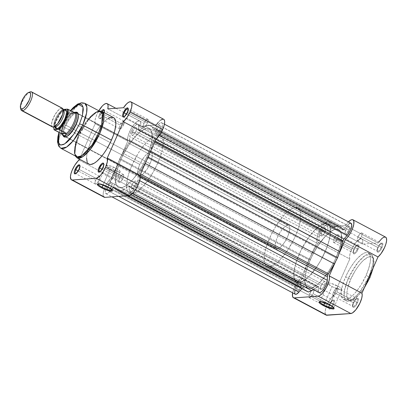 <?xml version="1.0" encoding="UTF-8"?>
<svg xmlns="http://www.w3.org/2000/svg" width="407" height="407" viewBox="0 0 407 407"><rect width="100%" height="100%" fill="white"/><g stroke="black" fill="none" stroke-linecap="round" stroke-linejoin="round"><path stroke-width="0.31" stroke-dasharray="2.04 1.53" d="M356.746 302.432A4.431 1.496 118 0 1 354.304 305.988A4.431 1.496 118 0 1 352.615 305.962A4.431 1.496 118 0 1 353.307 302.681L353.602 302.991A5.098 1.72 -62 0 0 352.803 306.761A5.098 1.72 -62 0 0 354.746 306.797A5.098 1.72 -62 0 0 357.555 302.706L336.94 291.916A4.431 1.496 118 0 1 333.14 295.95A4.431 1.496 118 0 1 333.496 292.16L353.307 302.681A4.431 1.496 -62 0 0 352.95 306.471A4.431 1.496 -62 0 0 356.746 302.432A4.431 1.496 -62 0 0 357.107 298.641A4.431 1.496 -62 0 0 353.307 302.681L333.496 292.16A4.431 1.496 118 0 1 337.296 288.12A4.431 1.496 118 0 1 336.94 291.916L357.555 302.706L355.545 305.978L353.978 307.3L353.205 307.356L352.747 306.181L353.245 303.881L354.528 301.231L356.161 299.13L357.6 298.28L358.206 298.575L358.348 300.193L357.555 302.706A5.098 1.72 -62 0 0 357.265 298.356A5.098 1.72 -62 0 0 353.602 302.991L353.307 302.681A4.431 1.496 118 0 1 356.496 298.652A4.431 1.496 118 0 1 356.746 302.432M381.206 247.242A4.431 1.496 118 0 1 378.759 250.798A4.431 1.496 118 0 1 377.07 250.773A4.431 1.496 118 0 1 377.762 247.492L378.057 247.802A5.098 1.72 -62 0 0 377.258 251.572A5.098 1.72 -62 0 0 379.202 251.607A5.098 1.72 -62 0 0 382.01 247.517L361.396 236.726A4.431 1.496 118 0 1 357.595 240.766A4.431 1.496 118 0 1 357.957 236.971L377.762 247.492A4.431 1.496 -62 0 0 377.406 251.282A4.431 1.496 -62 0 0 381.206 247.242A4.431 1.496 -62 0 0 381.562 243.452A4.431 1.496 -62 0 0 377.762 247.492L357.957 236.971A4.431 1.496 118 0 1 361.757 232.931A4.431 1.496 118 0 1 361.396 236.726L382.01 247.517L379.451 251.378L378.434 252.116L377.66 252.167L377.203 250.992L377.431 249.542L378.49 246.907L380.067 244.531L381.634 243.208L382.661 243.386L382.804 245.004L382.01 247.517A5.098 1.72 -62 0 0 381.72 243.167A5.098 1.72 -62 0 0 378.057 247.802L377.762 247.492A4.431 1.496 118 0 1 380.952 243.462A4.431 1.496 118 0 1 381.206 247.242M357.321 248.957A4.431 1.496 118 0 1 354.873 252.518A4.431 1.496 118 0 1 353.184 252.488A4.431 1.496 118 0 1 353.876 249.206L354.171 249.516A5.098 1.72 -62 0 0 353.373 253.286A5.098 1.72 -62 0 0 355.316 253.322A5.098 1.72 -62 0 0 358.124 249.232L337.51 238.441A4.431 1.496 118 0 1 333.709 242.48A4.431 1.496 118 0 1 334.071 238.685L353.876 249.206A4.431 1.496 -62 0 0 353.52 252.996A4.431 1.496 -62 0 0 357.321 248.957A4.431 1.496 -62 0 0 357.677 245.167A4.431 1.496 -62 0 0 353.876 249.206L334.071 238.685A4.431 1.496 118 0 1 337.871 234.646A4.431 1.496 118 0 1 337.51 238.441L358.124 249.232L355.565 253.093L354.548 253.831L353.775 253.882L353.317 252.706L353.546 251.256L354.604 248.621L356.181 246.245L357.748 244.922L358.776 245.1L358.918 246.718L358.124 249.232A5.098 1.72 -62 0 0 357.839 244.887A5.098 1.72 -62 0 0 354.171 249.516L353.876 249.206A4.431 1.496 118 0 1 357.066 245.177A4.431 1.496 118 0 1 357.321 248.957M332.865 304.146A4.431 1.496 118 0 1 329.538 308.221A4.431 1.496 118 0 1 328.856 307.992A4.431 1.496 118 0 1 328.729 307.677A4.431 1.496 118 0 1 329.421 304.395L329.716 304.706A5.098 1.72 -62 0 0 328.917 308.475A5.098 1.72 -62 0 0 330.764 308.587A5.098 1.72 -62 0 0 333.669 304.421L313.054 293.63A4.431 1.496 118 0 1 309.254 297.665A4.431 1.496 118 0 1 309.61 293.874L329.421 304.395A4.431 1.496 -62 0 0 329.065 308.185A4.431 1.496 -62 0 0 329.538 308.221A4.431 1.496 -62 0 0 332.865 304.146A4.431 1.496 -62 0 0 333.221 300.356A4.431 1.496 -62 0 0 329.421 304.395L309.61 293.874A4.431 1.496 118 0 1 313.41 289.835A4.431 1.496 118 0 1 313.054 293.63L333.669 304.421L331.659 307.692L330.092 309.015L329.319 309.071L328.861 307.896L329.36 305.596L330.642 302.945L332.275 300.844L333.715 299.995L334.32 300.29L334.462 301.908L333.669 304.421A5.098 1.72 -62 0 0 333.379 300.071A5.098 1.72 -62 0 0 329.716 304.706L329.421 304.395A4.431 1.496 118 0 1 332.611 300.366A4.431 1.496 118 0 1 332.865 304.146M333.735 307.85A7.575 1.475 -156.1 0 0 333.725 307.504A7.575 1.475 -156.1 0 0 329.762 304.553L329.756 305.128L329.762 304.553A7.575 1.475 23.9 0 1 333.745 307.829A7.575 1.475 23.9 0 1 333.735 307.85M332.036 286.579A7.575 1.475 -156.1 0 0 341.895 289.433A7.575 1.475 -156.1 0 0 337.912 286.157L329.762 304.553L337.912 286.157A7.575 1.475 -156.1 0 0 328.047 283.297A7.575 1.475 -156.1 0 0 332.036 286.579L324.796 302.91L332.036 286.579L338.578 289.265L340.578 289.687L341.916 289.377L340.918 288.049L339.087 286.813L331.369 283.465L328.678 283.023L328.225 283.124L328.103 283.704L332.036 286.579M368.722 279.914L369.719 277.772C372.929 271.357 376.806 256.405 369.943 256.613C362.815 257.412 353.266 272.766 350.814 279.126A1.984 0.387 23.9 0 1 348.392 278.307L357.957 262.393L365.074 255.55L370.965 254.314L373.102 258.114L372.843 264.372L368.839 276.836A1.984 0.387 23.9 0 1 369.124 276.999A1.984 0.387 -156.1 0 0 368.839 276.836A26.338 8.878 -62 0 0 370.965 254.314A26.338 8.878 -62 0 0 348.392 278.307L345.64 276.846A26.338 8.878 118 0 1 368.218 252.849A26.338 8.878 118 0 1 366.086 275.376L368.839 276.836L366.086 275.376L361.304 284.473L357.127 290.527L354.258 293.905L351.45 296.596L347.593 299.135L344.444 299.689L342.882 298.926L341.483 296.159L341.32 291.661L342.414 285.826L343.798 281.441L346.718 274.527L350.422 267.75L354.599 261.696L357.468 258.318L361.62 254.573L365.277 252.681L368.121 252.803L369.912 254.935L370.492 258.893L370.177 262.378L368.681 268.554L366.086 275.376A26.338 8.878 118 0 1 343.508 299.374A26.338 8.878 118 0 1 345.64 276.846L348.392 278.307A26.338 8.878 -62 0 0 346.26 300.834A26.338 8.878 -62 0 0 368.839 276.836L359.269 292.755L352.157 299.593L346.26 300.834L344.124 297.029L344.388 290.771L348.392 278.307A1.984 0.387 -156.1 0 0 350.814 279.126L347.827 287.434L346.82 292.826L346.789 295.762L347.273 298.031L348.931 300L351.562 300.117L353.749 299.15L356.186 297.39L360.103 293.411L364.484 287.469M378.907 241.88L378.154 242.969L362.444 244.098L362.764 241.356L362.357 239.489L361.274 238.706L359.63 239.087L357.605 240.588L355.423 243.055L352.37 247.934L350.03 253.907L349.532 257.366L349.806 258.979L317.119 241.621A11.91 4.014 118 0 1 318.839 232.351L351.526 249.705A11.91 4.014 -62 0 0 349.806 258.979L333.72 295.273L330.179 299.333L327.07 304.894L294.383 287.535L292.643 292.816A11.91 4.014 118 0 1 294.383 287.535L327.07 304.894A11.91 4.014 -62 0 0 326.104 315.084M310.363 259.676L299.359 253.831A33.018 11.126 118 0 1 327.66 223.748A33.018 11.126 118 0 1 324.99 251.989L335.994 257.835A33.018 11.126 -62 0 0 338.665 229.589A33.018 11.126 -62 0 0 310.363 259.676L308.048 265.435L305.688 273.524L304.838 280.342L305.565 285.302L306.15 286.462L307.809 287.978L308.862 288.314L311.375 288.136L315.959 285.76L319.388 282.865L324.761 276.826L329.996 269.236L334.646 260.739L338.309 252.075L340.669 243.981L341.412 239.255L341.208 233.623L340.791 232.204L339.458 230.148L337.495 229.192L336.299 229.141L333.547 229.889L330.398 231.746L325.193 236.447L318.06 245.604L313.166 253.882L310.363 259.676A33.018 11.126 -62 0 0 307.692 287.917A33.018 11.126 -62 0 0 335.994 257.835L324.99 251.989A33.018 11.126 118 0 1 296.688 282.071A33.018 11.126 118 0 1 299.359 253.831L310.363 259.676M385.973 237.408L385.139 236.986M361.737 238.853L329.049 221.5A11.91 4.014 118 0 0 318.839 232.351L320.635 228.851L323.835 224.359L326.948 221.729L328.591 221.347L329.212 221.596L329.965 222.939L329.762 226.74L362.444 244.098A11.91 4.014 -62 0 0 361.737 238.853A11.91 4.014 -62 0 0 351.526 249.705L318.839 232.351L318.243 233.791L317.058 237.815L317.119 241.621L301.038 277.915L317.119 241.621L349.806 258.979L333.72 295.273L301.038 277.915A11.91 4.014 118 0 0 294.383 287.535L297.492 281.975L301.038 277.915L333.72 295.273A11.91 4.014 -62 0 0 327.07 304.894L325.61 308.959L325.076 312.352L325.549 314.56L326.149 315.104M329.049 221.5A11.91 4.014 118 0 1 329.762 226.74L345.472 225.61L348.529 221.784M338.787 254.334L335.77 261.152L338.787 254.334M373.016 268.213L373.789 262.525L373.255 258.872L372.268 257.356L370.823 256.649L367.913 257.163L363.059 260.668L359.096 265.12L355.235 270.721L350.814 279.126C347.603 285.541 343.722 300.493 350.59 300.29C357.717 299.486 367.267 284.132 369.719 277.772L370.619 275.636M324.99 251.989L320.63 260.628L317.292 266.056L310.159 275.218L306.644 278.592L301.806 281.771L299.053 282.524L296.805 282.132L295.894 281.512L295.146 280.621L294.144 278.042L293.94 272.405L295.309 265.089L297.044 259.59L300.707 250.921L303.719 245.192L308.806 237.225L314.189 230.601L319.393 225.905L323.977 223.529L325.295 223.295L327.543 223.687L329.202 225.198L330.448 229.436L330.118 235.694L328.246 243.432L324.99 251.989M357.957 236.971L360.185 233.613L361.436 232.87L361.96 233.13L362.082 234.534L361.396 236.726L359.167 240.084L358.282 240.725L357.387 240.568L357.265 239.158L357.957 236.971M334.071 238.685L336.299 235.327L337.551 234.585L338.075 234.844L338.197 236.253L337.51 238.441L335.282 241.799L334.396 242.44L333.501 242.282L333.379 240.873L334.071 238.685M333.496 292.16L335.729 288.797L336.981 288.059L337.505 288.314L337.25 291.142L336.136 293.442L334.712 295.273L333.826 295.914L332.931 295.757L332.809 294.347L333.496 292.16M309.61 293.874L311.843 290.517L313.095 289.774L313.619 290.033L313.741 291.437L313.054 293.63L310.826 296.988L309.941 297.629L309.045 297.471L308.923 296.062L309.61 293.874M385.622 237.139A11.91 4.014 -62 0 0 378.154 242.969L345.472 225.61A11.91 4.014 118 0 1 348.433 221.886M345.472 225.61L378.154 242.969L362.444 244.098L329.762 226.74L345.472 225.61M319.892 301.714A7.575 1.475 23.9 0 1 319.897 301.694A7.575 1.475 23.9 0 1 329.762 304.553A7.575 1.475 -156.1 0 0 320.151 301.485A7.575 1.475 -156.1 0 0 319.892 301.714M336.019 257.835A33.084 11.152 -62 0 0 338.695 229.533A33.084 11.152 -62 0 0 310.338 259.676L121.052 159.152A33.084 11.152 118 0 1 149.415 129.009A33.084 11.152 118 0 1 146.734 157.311L336.019 257.835L146.734 157.311A33.084 11.152 118 0 1 118.376 187.454A33.084 11.152 118 0 1 121.052 159.152L310.338 259.676A33.084 11.152 -62 0 0 307.661 287.978A33.084 11.152 -62 0 0 336.019 257.835L339.285 249.257L341.163 241.504L341.488 235.231L340.242 230.988L338.578 229.472L337.52 229.136L335.007 229.314L330.413 231.695L325.198 236.401L321.591 240.644L316.346 248.25L311.686 256.761L308.018 265.445L306.283 270.96L304.909 278.291L305.113 283.938L306.115 286.518L306.868 287.413L308.837 288.375L310.032 288.426L312.79 287.678L317.638 284.488L321.159 281.105L328.307 271.927L333.206 263.639L336.019 257.835M325.183 231.893A4.431 1.496 -62 0 0 325.544 228.103A4.431 1.496 -62 0 0 321.744 232.143L132.458 131.619A4.431 1.496 118 0 1 136.259 127.579A4.431 1.496 118 0 1 135.902 131.369L325.183 231.893L135.902 131.369A4.431 1.496 118 0 1 132.102 135.409A4.431 1.496 118 0 1 132.458 131.619L321.744 232.143A4.431 1.496 -62 0 0 321.382 235.933A4.431 1.496 -62 0 0 325.183 231.893L325.875 229.706L325.753 228.296L325.224 228.042L323.972 228.78L322.548 230.611L321.433 232.916L321.179 235.739L321.703 235.994L322.954 235.256L325.183 231.893M349.069 230.179A4.431 1.496 -62 0 0 349.43 226.389A4.431 1.496 -62 0 0 345.629 230.428L156.344 129.904A4.431 1.496 118 0 1 160.144 125.865A4.431 1.496 118 0 1 159.788 129.655L349.069 230.179L159.788 129.655A4.431 1.496 118 0 1 155.988 133.694A4.431 1.496 118 0 1 156.344 129.904L345.629 230.428A4.431 1.496 -62 0 0 345.268 234.218A4.431 1.496 -62 0 0 349.069 230.179L349.771 226.928L349.109 226.328L347.858 227.065L346.433 228.897L345.319 231.201L345.065 234.025L345.589 234.279L346.84 233.542L349.069 230.179M300.727 287.083A4.431 1.496 -62 0 0 301.088 283.292A4.431 1.496 -62 0 0 297.288 287.332L108.003 186.808A4.431 1.496 118 0 1 111.803 182.768A4.431 1.496 118 0 1 111.442 186.559L300.727 287.083L111.442 186.559A4.431 1.496 118 0 1 108.231 190.598A4.431 1.496 118 0 1 107.641 190.598A4.431 1.496 118 0 1 108.003 186.808L297.288 287.332A4.431 1.496 -62 0 0 296.927 291.122A4.431 1.496 -62 0 0 300.727 287.083L301.429 283.832L300.768 283.231L299.516 283.969L298.092 285.8L296.978 288.105L296.723 290.929L297.247 291.183L298.499 290.445L300.727 287.083M324.613 285.368A4.431 1.496 -62 0 0 324.974 281.578A4.431 1.496 -62 0 0 321.174 285.612L131.888 185.093A4.431 1.496 118 0 1 135.689 181.054A4.431 1.496 118 0 1 135.328 184.844L324.613 285.368L135.328 184.844A4.431 1.496 118 0 1 131.527 188.884A4.431 1.496 118 0 1 131.888 185.093L321.174 285.612A4.431 1.496 -62 0 0 320.813 289.408A4.431 1.496 -62 0 0 324.613 285.368L325.315 282.117L324.654 281.517L323.402 282.255L321.174 285.612L320.482 287.805L320.609 289.209L321.133 289.469L322.385 288.726L324.613 285.368M294.872 290.45L295.925 287.428L106.639 186.905L105.408 190.822L105.327 192.328L105.912 193.646L107.229 193.625L109.671 191.565L118.737 196.378L109.671 191.565L113.207 187.423L114.174 186.961L303.658 287.724L302.94 287.581L301.872 288.649L302.253 288.202L112.968 187.683A2.646 0.89 118 0 1 114.194 186.971A2.646 0.89 118 0 1 114.372 187.2L115.466 189.24L117.033 190.476L127.02 195.782L117.033 190.476L119.17 191.463L125.153 188.543L128.948 185.882L129.197 190.161L318.483 290.684L318.36 286.477L317.689 286.559L313.644 289.57A36.396 12.266 -62 0 0 317.465 286.732L128.185 186.208A2.646 0.89 118 0 1 129.009 185.907A2.646 0.89 118 0 1 129.238 186.513L318.523 287.037L129.238 186.513L129.273 191.015L129.914 191.997L131.873 191.463L134.417 188.741L136.691 184.747L138.019 179.777L139.672 180.652L138.019 179.777L138.059 176.129A2.646 0.89 118 0 1 138.502 174.471L138.059 176.129L140.222 177.279L138.059 176.129L138.019 179.777A7.942 2.676 118 0 1 134.814 188.166A7.942 2.676 118 0 1 129.884 191.982A7.942 2.676 118 0 1 129.197 190.161L318.483 290.684L318.523 287.037A2.646 0.89 -62 0 0 318.294 286.426A2.646 0.89 -62 0 0 317.465 286.732L128.185 186.208A36.396 12.266 118 0 1 122.344 190.094L119.17 191.463L127.269 195.767L117.033 190.476A36.396 12.266 118 0 1 116.824 190.374A36.396 12.266 118 0 1 114.372 187.2L303.658 287.724A2.646 0.89 -62 0 0 303.48 287.49A2.646 0.89 -62 0 0 302.253 288.202L112.968 187.683L109.671 191.565A7.942 2.676 118 0 1 105.998 193.696A7.942 2.676 118 0 1 105.647 189.682A7.942 2.676 118 0 1 106.639 186.905L108.913 182.911L114.143 176.165L115.664 170.375L119.51 159.264L129.421 141.667L129.864 135.633L131.1 131.715L320.38 232.239A7.942 2.676 -62 0 0 319.052 237.21L129.767 136.686L319.052 237.21L319.012 240.858L129.731 140.334A2.646 0.89 118 0 1 128.643 143.162L317.928 243.681A36.396 12.266 -62 0 0 312.027 253.612L122.741 153.088L312.027 253.612L308.796 259.788L119.51 159.264L117.297 165.369L306.583 265.888A36.396 12.266 -62 0 0 303.785 275.595L114.499 175.071A2.646 0.89 118 0 1 113.075 177.925L302.355 278.444L113.075 177.925L109.773 181.807L299.059 282.326A7.942 2.676 -62 0 0 295.925 287.428L106.639 186.905A7.942 2.676 118 0 1 109.773 181.807L299.059 282.326L302.355 278.444A2.646 0.89 -62 0 0 303.785 275.595L114.499 175.071A36.396 12.266 118 0 1 117.297 165.369L306.583 265.888L308.796 259.788L119.51 159.264L122.741 153.088A36.396 12.266 118 0 1 128.643 143.162L317.928 243.681A2.646 0.89 -62 0 0 319.012 240.858L129.731 140.334L129.767 136.686A7.942 2.676 118 0 1 131.1 131.715L132.743 128.648L134.666 126.129L136.493 124.639L137.876 124.466L138.416 125.112L138.589 126.302L327.874 226.826A7.942 2.676 -62 0 0 327.187 225.005A7.942 2.676 -62 0 0 320.38 232.239L131.1 131.715A7.942 2.676 118 0 1 137.902 124.481A7.942 2.676 118 0 1 138.589 126.302L327.874 226.826L327.833 230.474L138.553 129.95L138.589 126.302L138.553 129.95L327.833 230.474A2.646 0.89 -62 0 0 328.062 231.079A2.646 0.89 -62 0 0 328.892 230.779L139.606 130.255A2.646 0.89 118 0 1 138.782 130.555A2.646 0.89 118 0 1 138.553 129.95L138.838 130.581L139.606 130.255A36.396 12.266 118 0 1 145.441 126.368L334.727 226.887A36.396 12.266 -62 0 0 328.892 230.779L139.606 130.255L142.638 127.92L145.441 126.368L334.727 226.887L337.907 225.524L148.621 125L340.043 226.506L148.621 125L145.441 126.368L148.621 125L150.758 125.987A36.396 12.266 118 0 1 150.966 126.089A36.396 12.266 118 0 1 153.419 129.263L342.699 229.787A36.396 12.266 -62 0 0 340.247 226.613A36.396 12.266 -62 0 0 340.043 226.506L150.758 125.987L152.325 127.223L153.419 129.263L342.699 229.787A2.646 0.89 -62 0 0 342.877 230.016A2.646 0.89 -62 0 0 344.103 229.304L154.818 128.785A2.646 0.89 118 0 1 153.597 129.492A2.646 0.89 118 0 1 153.419 129.263L153.76 129.533L154.584 129.039L158.12 124.903L347.4 225.422L344.103 229.304L154.818 128.785L158.12 124.903A7.942 2.676 118 0 1 161.788 122.766A7.942 2.676 118 0 1 161.92 127.539A7.942 2.676 118 0 1 158.013 134.661L159.335 135.363L158.013 134.661L154.716 138.543L158.872 133.552L161.147 129.558L162.383 125.641L162.403 123.738L161.762 122.751L160.556 122.838L158.12 124.903L347.4 225.422L349.084 223.809M138.502 174.471L139.998 175.264L138.502 174.471A2.646 0.89 118 0 1 139.148 173.301L140.537 174.043L139.148 173.301L138.502 174.471M153.673 140.242L155.169 141.036L153.673 140.242A2.646 0.89 118 0 1 154.716 138.543L155.978 139.209L154.716 138.543L153.286 141.392A2.646 0.89 118 0 1 153.673 140.242M154.68 142.129L153.286 141.392A36.396 12.266 118 0 1 150.488 151.094L153.286 141.392L154.68 142.129M350.503 223.184L351.073 223.285A7.942 2.676 -62 0 0 347.4 225.422L343.869 229.563L343.045 230.052L341.61 227.747L340.043 226.506L337.907 225.524L331.919 228.444L328.281 231.115L327.854 230.713L327.833 226.165L327.162 224.99L326.302 224.954L325.198 225.524L323.3 227.401L320.879 231.191L319.409 234.946L318.991 241.142L318.544 242.572L314.87 248.514L308.796 259.788L304.95 270.899L303.429 276.689L298.199 283.435L295.925 287.428A7.942 2.676 -62 0 0 295.284 294.22M146.484 160.628L145.045 163.375A36.396 12.266 118 0 1 139.148 173.301L146.484 160.628M318.798 292.155L318.483 290.684A7.942 2.676 -62 0 0 319.169 292.506M122.344 190.094L131.018 194.704L122.344 190.094M306.313 291L304.746 289.764L303.658 287.724A36.396 12.266 -62 0 0 306.11 290.898M295.563 294.312L294.714 293.427M121.052 159.152L118.732 164.927L116.371 173.031L115.517 179.863L116.244 184.834L117.582 186.894L118.493 187.515L120.747 187.902L125.041 186.36L130.098 182.392L133.679 178.561L139.021 171.408L143.925 163.115L147.965 154.406L150.788 146.027L152.162 138.695L151.964 133.048L150.956 130.464L150.203 129.568L148.24 128.612L147.044 128.561L144.287 129.309L141.127 131.171L137.693 134.071L134.112 137.902L128.765 145.06L125.422 150.498L121.052 159.152A33.084 11.152 118 0 1 149.415 129.009A33.084 11.152 118 0 1 146.734 157.311L157.743 163.156A33.084 11.152 -62 0 0 160.419 134.854A33.084 11.152 -62 0 0 132.056 164.998L121.052 159.152L122.405 156.242L128.765 145.06L134.112 137.902L137.693 134.071L141.127 131.171L144.287 129.309L147.044 128.561L149.298 128.953L150.956 130.464L151.541 131.629L152.274 136.599L151.419 143.432L150 148.738L146.734 157.311L142.364 165.964L137.266 173.952L131.878 180.581L126.658 185.292L122.069 187.668L119.551 187.851L118.493 187.515L117.582 186.894L116.244 184.834L115.517 179.863L116.371 173.031L118.732 164.927L121.052 159.152L132.056 164.998A33.084 11.152 -62 0 0 129.38 193.3A33.084 11.152 -62 0 0 157.743 163.156L146.734 157.311A33.084 11.152 118 0 1 118.376 187.454A33.084 11.152 118 0 1 121.052 159.152M132.458 131.619L131.756 134.87L132.417 135.47L133.669 134.732L135.902 131.369L136.589 129.182L136.467 127.773L135.943 127.518L134.686 128.256L132.458 131.619M156.344 129.904L155.642 133.155L156.303 133.755L157.555 133.018L159.788 129.655L160.475 127.467L160.353 126.058L159.829 125.804L158.572 126.541L156.344 129.904M108.003 186.808L107.3 190.059L107.962 190.659L109.213 189.921L111.757 185.785L112.011 182.962L111.487 182.707L110.231 183.445L108.003 186.808M131.888 185.093L131.186 188.344L131.848 188.945L133.099 188.207L135.328 184.844L136.019 182.657L135.897 181.247L135.368 180.993L134.117 181.731L131.888 185.093M113.467 117.567L113.558 117.613A26.338 8.878 -62 0 0 90.99 141.611L79.151 135.322A26.338 8.878 118 0 1 101.725 111.33L95.828 112.566L88.716 119.404L79.151 135.322L62.927 126.506A25.478 8.588 118 0 1 84.768 103.297L79.065 104.492L72.181 111.111L62.927 126.506A2.646 0.514 23.9 0 1 61.533 125.366A2.646 0.514 23.9 0 1 61.757 125.264L70.67 110.714M100.504 111.65A25.478 8.588 -62 0 0 78.668 134.865L88.283 119.022M75.773 173.596A4.431 1.496 -62 0 0 76.119 173.524A4.431 1.496 -62 0 0 79.309 169.495L79.014 169.185L79.309 169.495A4.431 1.496 118 0 1 75.773 173.596M104.014 112.546A5.098 1.72 118 0 1 103.475 113.996L103.765 114.306A4.431 1.496 -62 0 0 104.462 111.025A4.431 1.496 -62 0 0 104.324 110.699A4.431 1.496 118 0 1 103.765 114.306L123.575 124.827A4.431 1.496 -62 0 0 123.931 121.032A4.431 1.496 -62 0 0 120.131 125.071L100.326 114.555A4.431 1.496 -62 0 0 100.575 118.335A4.431 1.496 -62 0 0 103.765 114.306L103.475 113.996A5.098 1.72 118 0 1 99.807 118.625A5.098 1.72 118 0 1 99.517 114.281L120.131 125.071A4.431 1.496 -62 0 0 119.775 128.866A4.431 1.496 -62 0 0 123.575 124.827L103.765 114.306A4.431 1.496 118 0 1 99.964 118.345A4.431 1.496 118 0 1 100.326 114.555A4.431 1.496 118 0 1 102.188 111.574A4.431 1.496 -62 0 0 100.326 114.555L99.517 114.281L98.667 117.47L99.125 118.646L100.381 118.305L102.549 115.756L104.095 112.256M124.115 116.692A4.431 1.496 -62 0 0 124.461 116.621A4.431 1.496 -62 0 0 127.65 112.591L127.36 112.281L127.65 112.591A4.431 1.496 118 0 1 124.115 116.692M99.659 171.881A4.431 1.496 -62 0 0 100.005 171.81A4.431 1.496 -62 0 0 103.195 167.781L102.9 167.47L103.195 167.781A4.431 1.496 118 0 1 99.659 171.881M108.013 186.788A7.575 1.475 -156.1 0 0 98.402 183.725A7.575 1.475 -156.1 0 0 98.143 183.949A7.575 1.475 23.9 0 1 98.148 183.928A7.575 1.475 23.9 0 1 108.013 186.788L116.163 168.391A7.575 1.475 -156.1 0 0 106.298 165.537A7.575 1.475 -156.1 0 0 110.287 168.813L103.047 185.149L110.287 168.813A7.575 1.475 -156.1 0 0 120.146 171.673A7.575 1.475 -156.1 0 0 116.163 168.391L108.013 186.788A7.575 1.475 23.9 0 1 111.996 190.069A7.575 1.475 23.9 0 1 111.986 190.084A7.575 1.475 -156.1 0 0 111.976 189.738A7.575 1.475 -156.1 0 0 108.013 186.788L108.008 187.362L108.013 186.788M138.69 175.763A13.233 4.462 -62 0 0 150.035 163.706L147.634 168.279L143.381 173.738L140.741 175.646L138.736 175.788L138.075 175.183L137.546 172.731L138.141 168.961L139.764 164.443L66.031 125.29L139.764 164.443A13.233 4.462 -62 0 0 138.69 175.763L64.957 136.61A13.233 4.462 118 0 1 66.031 125.29L65.222 125.015A13.894 4.681 118 0 1 75.544 112.276L73.652 113.263L70.706 116.087L66.402 122.573L63.517 129.752L62.897 133.715L63.141 135.628A13.894 4.681 118 0 1 65.222 125.015L66.031 125.29A13.233 4.462 -62 0 0 64.281 135.923M66.407 136.701A13.233 4.462 -62 0 0 66.779 136.584A13.233 4.462 -62 0 0 76.302 124.552L76.007 124.242L76.302 124.552A13.233 4.462 118 0 1 66.407 136.701M119.561 178.546A4.431 1.496 -62 0 0 119.205 182.341A4.431 1.496 -62 0 0 123.006 178.302L103.195 167.781L123.006 178.302A4.431 1.496 -62 0 0 123.362 174.506A4.431 1.496 -62 0 0 119.561 178.546L101.984 169.21L119.561 178.546L118.819 181.324L119.22 182.346L120.772 181.659L122.629 179.08L123.692 176.114L123.346 174.501L122.675 174.547L121.311 175.697L119.561 178.546M95.676 180.26A4.431 1.496 -62 0 0 95.319 184.056A4.431 1.496 -62 0 0 99.12 180.016L79.309 169.495L99.12 180.016A4.431 1.496 -62 0 0 99.476 176.221A4.431 1.496 -62 0 0 95.676 180.26L78.098 170.93L95.676 180.26L94.933 183.038L95.335 184.061L96.886 183.374L98.743 180.794L99.807 177.828L99.461 176.216L98.789 176.262L97.426 177.416L95.676 180.26M144.017 123.357A4.431 1.496 -62 0 0 143.661 127.152A4.431 1.496 -62 0 0 147.461 123.112L127.65 112.591L147.461 123.112A4.431 1.496 -62 0 0 147.817 119.317A4.431 1.496 -62 0 0 144.017 123.357L126.445 114.026L144.017 123.357L143.33 125.544L143.676 127.157L145.233 126.47L147.085 123.891L148.148 120.925L147.802 119.312L147.131 119.358L145.767 120.513L144.017 123.357M150.035 163.706L76.302 124.552L150.035 163.706A13.233 4.462 -62 0 0 151.109 152.386A13.233 4.462 -62 0 0 139.764 164.443L142.165 159.875L144.984 155.942L147.792 153.251L150.158 152.208L151.725 152.971L152.249 155.423L151.658 159.193L150.035 163.706M163.772 119.332L163.141 119.103M160.495 120.167L158.354 122.217M163.65 119.261A11.91 4.014 -62 0 0 156.186 125.086L140.476 126.216L140.776 124.206L140.552 121.963L139.962 121.103L139.062 120.808L136.528 121.947L132.723 126.18L130.591 129.691L128.47 134.631L127.574 138.899L127.834 141.097L111.752 177.391L107.438 182.621L104.752 187.836L103.271 192.77L103.144 195.299L103.739 196.891M79.462 159.147L95.152 123.738L94.892 121.54L95.436 118.442L96.718 114.82L98.799 110.75A11.91 4.014 118 0 0 95.152 123.738L127.834 141.097L95.152 123.738L79.462 159.147M101.526 111.004L99.517 114.281A5.098 1.72 118 0 1 101.394 111.172M108.257 118.488L104.233 121.642L101.384 124.695L97.131 130.388L93.223 136.986L90.013 143.92L88.39 148.433L86.895 154.604L86.579 158.094M87.159 162.052L87.627 162.978M132.056 164.998L128.795 173.57L127.376 178.877L126.521 185.709L127.249 190.68L128.587 192.74L129.497 193.356L130.555 193.696L133.074 193.513L137.668 191.137L142.882 186.426L148.27 179.792L153.373 171.805L157.743 163.156L160.058 157.382L162.424 149.277L163.278 142.445L162.551 137.474L161.208 135.414L159.244 134.458L156.726 134.636L155.291 135.155L152.132 137.017L146.917 141.722L141.524 148.357L138.065 153.571L132.056 164.998M76.409 113.049A13.233 4.462 -62 0 0 66.031 125.29A13.233 4.462 118 0 1 77.376 113.232L288.67 225.442A13.233 4.462 -62 0 0 287.718 225.259A13.233 4.462 -62 0 0 277.9 236.263A13.233 4.462 -62 0 0 276.251 248.819A13.233 4.462 -62 0 0 277.203 248.998L65.909 136.788L277.203 248.998L279.568 247.955L282.372 245.263L285.195 241.331L287.596 236.762L289.652 230.23L289.687 227.055L288.619 225.417L286.614 225.559L283.979 227.467L281.11 230.845L278.449 235.175L276.394 239.809L275.269 244.032L275.234 247.202L275.636 248.234L276.302 248.845L277.203 248.998A13.233 4.462 -62 0 0 287.021 237.998A13.233 4.462 -62 0 0 288.67 225.442M78.261 114.382A13.233 4.462 118 0 1 76.302 124.552A13.233 4.462 -62 0 0 78.373 114.754A13.233 4.462 -62 0 0 78.261 114.377M70.482 110.612L61.538 125.361A2.646 0.514 -156.1 0 1 61.757 125.264L59.117 132.463L60.908 127.269L63.696 121.255L67.079 115.537L70.767 110.602M58.934 132.361L61.538 125.361A2.646 0.514 -156.1 0 0 62.927 126.506L59.056 138.563L58.801 144.617L60.867 148.296A25.478 8.588 118 0 1 62.927 126.506L78.668 134.865A25.478 8.588 -62 0 0 76.602 156.654M75.87 142.399L78.627 134.895L79.151 135.322L75.147 147.787L74.883 154.044L77.02 157.85A26.338 8.878 118 0 1 79.151 135.322L90.99 141.611A26.338 8.878 -62 0 0 88.858 164.133M123.575 124.827L124.277 121.576L123.616 120.976L122.365 121.713L120.131 125.071L119.444 127.259L119.566 128.668L120.09 128.927L121.347 128.185L123.575 124.827M128.21 108.984A4.431 1.496 118 0 1 127.65 112.591A4.431 1.496 -62 0 0 128.342 109.31A4.431 1.496 -62 0 0 128.21 108.984M79.869 165.888A4.431 1.496 118 0 1 79.309 169.495A4.431 1.496 -62 0 0 80.001 166.214A4.431 1.496 -62 0 0 79.869 165.888M103.754 164.174A4.431 1.496 118 0 1 103.195 167.781A4.431 1.496 -62 0 0 103.887 164.499A4.431 1.496 -62 0 0 103.754 164.174M156.186 125.086L125.743 108.923L156.186 125.086L140.476 126.216L107.794 108.857L140.476 126.216A11.91 4.014 -62 0 0 139.764 120.976A11.91 4.014 -62 0 0 131.441 128.174A11.91 4.014 -62 0 0 127.834 141.097L111.752 177.391A11.91 4.014 -62 0 0 104.263 189.102A11.91 4.014 -62 0 0 104.136 197.202M125.743 108.923L123.499 107.733L125.743 108.923M79.07 160.032L111.752 177.391L79.07 160.032M110.287 168.813L116.829 171.5L119.521 171.947L120.167 171.612L119.17 170.284L117.338 169.047L109.62 165.705L106.929 165.257L106.283 165.593L106.354 165.939L110.287 168.813M62.378 108.262A10.587 3.566 -62 0 0 61.62 108.12L30.805 91.753L61.62 108.12A2.152 1.979 85.9 0 0 62.744 110.18A9.264 3.124 -62 0 0 56.049 117.516A9.264 3.124 -62 0 0 54.487 126.511A9.264 3.124 118 0 1 56.049 117.516A9.264 3.124 118 0 1 62.744 110.18A2.152 1.979 -94.1 0 1 61.62 108.12L59.081 109.468L54.965 114.677L51.847 122.161L51.898 126.419M53.2 127.111A2.152 1.979 -94.1 0 1 54.365 126.582A2.152 1.979 85.9 0 0 53.2 127.111M20.716 108.44A10.587 3.566 118 0 1 29.365 92.287M61.62 108.12A10.587 3.566 -62 0 0 53.76 116.921A10.587 3.566 -62 0 0 52.442 126.964M30.108 91.921A10.587 3.566 -62 0 0 23.443 99.578A10.587 3.566 -62 0 0 20.833 109.381M62.805 135.307A13.233 4.462 118 0 1 65.385 122.319A13.233 4.462 118 0 1 74.776 112.174L287.718 225.259L75.254 112.195A13.233 4.462 -62 0 0 74.776 112.174A13.233 4.462 -62 0 0 65.257 122.568A13.233 4.462 -62 0 0 62.937 135.455M295.609 207.458L325.32 223.24A33.084 11.152 -62 0 0 300.768 250.743A33.084 11.152 -62 0 0 296.657 282.132A33.084 11.152 -62 0 0 299.023 282.58L269.312 266.804A33.084 11.152 118 0 1 266.941 266.351A33.084 11.152 118 0 1 271.052 234.966A33.084 11.152 118 0 1 295.609 207.458A33.084 11.152 118 0 1 297.98 207.911A33.084 11.152 118 0 1 293.864 239.296A33.084 11.152 118 0 1 269.312 266.804L299.023 282.58L301.785 281.832L304.94 279.97L310.154 275.259L315.547 268.63L320.645 260.643L326.241 249.084L329.07 240.705L330.443 233.374L330.484 229.39L329.823 226.307L329.238 225.142L327.574 223.626L325.32 223.24L322.563 223.987L319.409 225.849L315.969 228.749L310.587 234.798L307.046 239.733L300.681 250.921L296.067 262.403L294.648 267.709L293.905 272.446L293.864 276.429L295.111 280.677L296.774 282.188L299.023 282.58A33.084 11.152 -62 0 0 323.58 255.077A33.084 11.152 -62 0 0 327.691 223.687A33.084 11.152 -62 0 0 325.32 223.24L295.609 207.458L297.863 207.85L299.521 209.366L300.529 211.945L300.839 215.496L300.442 219.877L299.359 224.923L296.53 233.303L293.951 239.123L287.586 250.305L280.443 259.483L276.918 262.861L273.606 265.257L269.312 266.804L267.058 266.412L265.4 264.896L264.392 262.312L264.082 258.76L264.479 254.38L266.356 246.627L270.97 235.139L275.625 226.628L282.677 216.799L286.258 212.973L289.692 210.068L292.852 208.211L295.609 207.458M53.785 126.984L54.675 122.797L56.598 118.147L59.234 113.711L63.06 109.432A12.505 4.212 118 0 0 55.856 119.714A12.505 4.212 118 0 0 54.121 129.609M63.492 110.399L60.78 112.861L57.504 117.806L55.306 123.275L54.843 126.755L55.464 122.716L60.546 113.141L63.543 110.368M73.759 112.357L70.925 113.324A12.902 4.35 -62 0 0 63.548 123.891A12.902 4.35 -62 0 0 61.737 134.061A12.902 4.35 118 0 1 63.548 123.891A12.902 4.35 118 0 1 70.925 113.324L70.101 113.37L63.06 109.631A12.902 4.35 -62 0 0 56.034 119.902A12.902 4.35 -62 0 0 54.116 129.808A12.902 4.35 118 0 1 56.034 119.902A12.902 4.35 118 0 1 63.06 109.631L70.101 113.37L75.01 113.019L70.503 113.482L75.32 113.136L70.503 113.482L74.089 112.281M74.776 112.174A13.233 4.462 118 0 1 75.249 112.195M352.615 305.962L352.803 306.761M377.07 250.773L377.258 251.572M353.184 252.488L353.373 253.286M328.729 307.677L328.917 308.475M333.725 307.504L334.066 308.333M341.895 289.433L333.745 307.829M368.218 252.849L370.965 254.314L372.888 256.14L374.069 260.063L373.397 267.353M309.254 297.665L329.065 308.185M333.14 295.95L352.95 306.471M333.709 242.48L353.52 252.996M357.595 240.766L377.406 251.282M338.665 229.589L327.66 223.748M364.168 288.171L356.944 297.024L352.793 300.163L348.86 301.404L346.26 300.834L343.508 299.374M307.692 287.917L296.688 282.071M361.757 232.931L381.562 243.452M337.871 234.646L357.677 245.167M337.296 288.12L357.107 298.641M313.41 289.835L333.221 300.356M328.047 283.297L319.897 301.694M320.151 301.485L319.307 301.796M332.611 300.366L333.379 300.071M357.066 245.177L357.839 244.887M380.952 243.462L381.72 243.167M356.496 298.652L357.265 298.356M338.695 229.533L160.419 134.854M325.544 228.103L136.259 127.579M349.43 226.389L160.144 125.865M301.088 283.292L111.803 182.768M324.974 281.578L135.689 181.054M137.902 124.481L327.187 225.005M340.247 226.613L150.966 126.089M153.597 129.492L342.877 230.016M164.433 124.171L161.788 122.766M132.524 193.386L129.884 191.982M129.009 185.907L318.294 286.426M127.009 195.782L116.824 190.374M114.194 186.971L303.48 287.49M105.998 193.696L111.966 196.866M138.782 130.555L328.062 231.079M320.813 289.408L131.527 188.884M296.927 291.122L107.641 190.598M345.268 234.218L155.988 133.694M321.382 235.933L132.102 135.409M307.661 287.978L129.38 193.3M99.084 110.897L96.332 111.813L91.987 114.993L85.246 123.016L78.627 134.89L74.557 148.041L74.389 153.027L75.183 155.901M76.119 173.524L75.351 173.814M100.575 118.335L99.807 118.625M124.461 116.621L123.692 116.911M100.005 171.81L99.237 172.1M98.402 183.725L97.558 184.03M66.779 136.584L66.01 136.874M106.298 165.537L98.148 183.928M119.205 182.341L99.394 171.82M95.319 184.056L75.509 173.535M143.661 127.152L123.85 116.631M119.775 128.866L99.964 118.345M151.109 152.386L78.083 113.609M123.931 121.032L104.126 110.516M147.817 119.317L128.012 108.801M99.476 176.221L79.67 165.705M123.362 174.506L103.556 163.985M115.863 108.277L139.764 120.976M120.146 171.673L111.996 190.069M78.373 114.754L78.185 113.955M111.976 189.738L112.317 190.573M103.887 164.499L103.699 163.695M128.342 109.31L128.154 108.506M104.462 111.025L104.268 110.226M80.001 166.214L79.813 165.41M57.575 123.84C55.444 126.033 54.375 126.943 54.365 126.582L54.716 126.674M62.658 114.265C63.283 111.299 63.441 109.905 63.136 110.068L63.406 110.307M65.669 136.986L276.251 248.819M266.941 266.351L296.657 282.132M297.98 207.911L327.691 223.687M55.464 122.716C54.838 125.682 54.68 127.076 54.986 126.913M60.546 113.141C62.678 110.948 63.746 110.038 63.757 110.399M62.937 109.468L56.883 117.537L53.729 127.004"/><path stroke-width="0.61" d="M323.88 304.975A7.575 1.475 -156.1 0 0 333.735 307.85A7.575 1.475 23.9 0 1 323.88 304.975L324.796 302.91L323.88 304.975A7.575 1.475 23.9 0 1 319.892 301.714A7.575 1.475 -156.1 0 0 323.88 304.975L323.362 305.586L323.88 304.975M329.756 305.128A8.237 1.603 23.9 0 1 334.066 308.333A8.237 1.603 23.9 0 1 330.972 308.643A8.237 1.603 23.9 0 1 323.362 305.586L320.095 303.525L319.007 302.086L319.709 301.719L322.639 302.203L326.892 303.754L331.028 305.84L333.023 307.183L334.106 308.628L333.404 308.994L330.474 308.506L323.362 305.586A8.237 1.603 23.9 0 1 319.307 301.796A8.237 1.603 23.9 0 1 329.756 305.128M373.397 267.353L369.882 277.696A1.984 0.387 -156.1 0 0 369.124 276.999A1.984 0.387 23.9 0 1 369.882 277.691A1.984 0.387 23.9 0 1 369.719 277.772M293.422 297.726L326.104 315.084A11.91 4.014 -62 0 0 326.958 315.247L294.276 297.888A11.91 4.014 118 0 1 293.422 297.726A11.91 4.014 118 0 1 292.643 292.816L292.506 296.271L293.462 297.746L326.958 315.247L350.844 313.532L352.61 312.841L355.794 309.813L359.824 303.337L361.731 298.178L362.189 295.299L361.92 293.249L378.006 256.954L381.064 253.576L384.498 247.68L385.902 244.007L386.594 240.781L386.487 238.39L385.597 237.128M385.139 236.986L383.379 237.444L381.969 238.446L378.825 241.997M326.149 315.104L350.844 313.532L318.162 296.174L294.276 297.888L318.162 296.174L350.844 313.532A11.91 4.014 -62 0 0 358.928 305.092A11.91 4.014 -62 0 0 361.92 293.249L329.238 275.89L329.502 277.94L329.049 280.82L326.241 287.739L322.013 293.696L319.927 295.482L318.162 296.174A11.91 4.014 118 0 0 326.241 287.739A11.91 4.014 118 0 0 329.238 275.89L361.92 293.249L378.006 256.954A11.91 4.014 -62 0 0 385.266 245.853A11.91 4.014 -62 0 0 385.622 237.139L352.935 219.78A11.91 4.014 118 0 1 352.584 228.495A11.91 4.014 118 0 1 345.319 239.596L338.787 254.334L345.319 239.596L378.006 256.954L345.319 239.596L347.609 237.215L350.559 232.799L352.355 229.075L353.769 224.42L353.805 221.032L352.91 219.77L351.928 219.638L350.697 220.085L348.433 221.886A11.91 4.014 118 0 1 352.935 219.78M335.77 261.152L329.238 275.89L335.77 261.152M370.619 275.636L373.016 268.213M364.484 287.469L368.722 279.914M327.788 274.995A2.646 0.89 -62 0 0 327.345 276.653L140.222 177.279L327.345 276.653L327.304 280.301L327.376 276.302L327.788 274.995L139.998 175.264L327.788 274.995A2.646 0.89 -62 0 1 328.429 273.825A36.396 12.266 -62 0 0 334.33 263.899L337.561 257.723L148.275 157.199L149.506 153.81L146.484 160.628L148.275 157.199L337.561 257.723L334.33 263.899L145.223 163.472L334.33 263.899L327.788 274.995M342.953 240.761A2.646 0.89 -62 0 0 342.572 241.916L154.68 142.129L342.572 241.916L339.774 251.618A36.396 12.266 -62 0 0 342.572 241.916L342.953 240.761L155.169 141.036L342.953 240.761A2.646 0.89 -62 0 1 344.001 239.062L155.978 139.209L344.001 239.062L342.953 240.761M351.048 223.275L351.76 225.112L350.987 228.698L349.755 231.476L347.298 235.18L159.335 135.363L347.298 235.18A7.942 2.676 -62 0 0 351.2 228.062A7.942 2.676 -62 0 0 351.073 223.29L164.433 124.171M347.298 235.18L344.001 239.062L347.298 235.18M150.666 151.19L339.774 251.618L337.561 257.723L339.774 251.618L150.666 151.19M140.537 174.043L328.429 273.825L140.537 174.043M139.672 180.652L327.304 280.301L139.672 180.652M132.524 193.386L319.169 292.506A7.942 2.676 -62 0 0 324.099 288.69A7.942 2.676 -62 0 0 327.304 280.301L325.976 285.271L323.702 289.265L321.983 291.29L320.401 292.435L319.195 292.521L318.798 292.155M311.63 290.618A36.396 12.266 -62 0 0 313.644 289.57L308.45 291.987L127.269 195.767L306.313 291L308.45 291.987L311.63 290.618L131.018 194.704L311.63 290.618M127.02 195.782L306.11 290.898A36.396 12.266 -62 0 0 306.313 291M118.737 196.378L298.957 292.084L301.872 288.649L298.957 292.084L118.737 196.378M111.966 196.866L295.284 294.22A7.942 2.676 -62 0 0 298.957 292.084L296.515 294.149L295.197 294.169M349.084 223.809L350.503 223.184M294.714 293.427L294.872 290.45M88.283 119.022L97.105 111.66L100.509 111.655L102.361 114.336L101.76 123.993L98.443 133.445L82.707 125.086A2.646 0.514 -156.1 0 0 79.477 123.993L82.275 116.204L83.298 109.702L83.084 107.25L82.387 105.469L81.242 104.421L79.691 104.151L77.788 104.67L75.605 105.957L70.67 110.714L78.485 104.401L83.023 107L82.428 115.613L79.477 123.993A2.646 0.514 23.9 0 1 82.707 125.086L86.579 113.024L86.833 106.975L84.768 103.297A25.478 8.588 118 0 1 82.707 125.086L99.593 133.852L103.597 121.388L103.861 115.13L101.725 111.33A26.338 8.878 118 0 1 99.593 133.852L111.432 140.14A26.338 8.878 -62 0 0 113.563 117.613L101.725 111.33L99.084 110.897M75.87 169.739A4.431 1.496 -62 0 0 75.773 173.596A4.431 1.496 118 0 1 75.509 173.535A4.431 1.496 118 0 1 75.87 169.739L78.098 170.93L79.014 169.185A5.098 1.72 118 0 1 75.351 173.814A5.098 1.72 118 0 1 75.061 169.47L75.87 169.739A4.431 1.496 118 0 1 79.67 165.705A4.431 1.496 118 0 1 79.869 165.888A4.431 1.496 -62 0 0 75.87 169.739L75.061 169.47L74.435 171.205L74.206 172.66L74.669 173.835L75.926 173.494L78.093 170.945L75.87 169.739M124.211 112.836A4.431 1.496 -62 0 0 124.115 116.692A4.431 1.496 118 0 1 123.85 116.631A4.431 1.496 118 0 1 124.211 112.836L126.445 114.026L124.211 112.836A4.431 1.496 118 0 1 128.012 108.801A4.431 1.496 118 0 1 128.21 108.984A4.431 1.496 -62 0 0 124.211 112.836L123.402 112.566L124.211 112.836M127.36 112.281A5.098 1.72 118 0 1 123.692 116.911A5.098 1.72 118 0 1 123.402 112.566L122.609 115.079L122.751 116.697L123.357 116.992L124.796 116.143L127.36 112.281L128.149 109.768L128.007 108.145L126.979 107.967L125.967 108.7L123.402 112.566A5.098 1.72 118 0 1 126.216 108.476A5.098 1.72 118 0 1 128.154 108.506A5.098 1.72 118 0 1 127.36 112.281M99.756 168.025A4.431 1.496 -62 0 0 99.659 171.881A4.431 1.496 118 0 1 99.394 171.82A4.431 1.496 118 0 1 99.756 168.025L101.984 169.21L99.756 168.025A4.431 1.496 118 0 1 103.556 163.985A4.431 1.496 118 0 1 103.754 164.174A4.431 1.496 -62 0 0 99.756 168.025L98.947 167.755L99.756 168.025M102.9 167.47A5.098 1.72 118 0 1 99.237 172.1A5.098 1.72 118 0 1 98.947 167.755L98.153 170.268L98.296 171.886L98.901 172.181L100.341 171.332L101.974 169.231L103.261 166.58L103.754 164.28L103.551 163.334L102.523 163.156L101.511 163.889L98.947 167.755A5.098 1.72 118 0 1 101.76 163.665A5.098 1.72 118 0 1 103.699 163.695A5.098 1.72 118 0 1 102.9 167.47M98.143 183.949A7.575 1.475 -156.1 0 0 102.132 187.21L101.613 187.82A8.237 1.603 23.9 0 1 97.558 184.03A8.237 1.603 23.9 0 1 108.008 187.362L111.274 189.423L112.281 190.491L112.149 191.117L111.655 191.229L108.73 190.746L104.477 189.194L100.341 187.108L98.346 185.765L97.258 184.32L98.718 183.979L100.89 184.442L108.008 187.362A8.237 1.603 23.9 0 1 112.317 190.573A8.237 1.603 23.9 0 1 109.224 190.878A8.237 1.603 23.9 0 1 101.613 187.82L102.132 187.21A7.575 1.475 23.9 0 1 98.143 183.949M64.281 135.923A13.233 4.462 -62 0 0 66.407 136.701A13.233 4.462 118 0 1 64.957 136.61M63.029 135.205L64.148 136.925L65.095 137.088L67.577 135.994L72.034 131.227L76.007 124.242A13.894 4.681 118 0 1 66.01 136.874A13.894 4.681 118 0 1 63.141 135.628M103.047 185.149L102.132 187.21L103.047 185.149M98.58 111.116L102.345 105.962L103.841 104.589L105.825 103.52L107.28 103.744L107.865 104.609L108.104 105.988L107.794 108.857L123.499 107.733L126.76 103.714L128.795 102.172L130.454 101.745L131.563 102.488L131.868 103.276L131.705 107.031L130.006 112.093L126.898 117.654L123.352 121.713L107.27 158.008L107.326 161.813L105.545 167.277L103.383 171.393L100.844 174.929L98.321 177.355L96.189 178.291L128.877 195.65A11.91 4.014 -62 0 0 138.232 184.636L105.545 167.277A11.91 4.014 118 0 1 96.189 178.291L72.304 180.006L71.057 179.533L70.431 176.78L70.915 173.875L72.064 170.477L74.756 165.262L79.462 159.147L79.07 160.032A11.91 4.014 118 0 0 71.805 171.133A11.91 4.014 118 0 0 71.454 179.848L104.136 197.202A11.91 4.014 -62 0 0 104.991 197.364L128.877 195.65L131.003 194.709L133.532 192.287L136.07 188.751L138.232 184.636L140.013 179.166L139.952 175.366L156.034 139.072A11.91 4.014 -62 0 0 162.688 129.446L130.006 112.093A11.91 4.014 118 0 1 123.352 121.713L156.034 139.072L160.434 133.705L163.405 127.686L164.387 124.384L164.677 121.673L164.55 120.635L163.772 119.332M58.934 132.361L57.87 136.823L57.524 141.992L58.649 146.113L60.867 148.296L66.57 147.1L73.448 140.481L82.707 125.086A25.478 8.588 118 0 1 60.867 148.296L76.602 156.654A25.478 8.588 -62 0 0 98.443 133.445A25.478 8.588 -62 0 0 100.504 111.65L84.768 103.297L81.771 102.676L77.681 104.05L73.469 107.346L70.482 110.612M163.141 119.103L160.495 120.167M158.354 122.217L156.186 125.086M103.739 196.891L104.991 197.364L128.877 195.65L96.189 178.291L72.304 180.006L104.991 197.364L72.304 180.006A11.91 4.014 118 0 1 71.454 179.848M104.014 112.546L104.324 110.806L103.866 109.625L102.61 109.971L101.394 111.172A5.098 1.72 118 0 1 104.268 110.226A5.098 1.72 118 0 1 104.014 112.546M79.014 169.185L79.869 165.995L79.665 165.049L79.065 164.759L77.071 166.193L75.061 169.47A5.098 1.72 118 0 1 77.874 165.379A5.098 1.72 118 0 1 79.813 165.41A5.098 1.72 118 0 1 79.014 169.185M86.579 158.094L87.159 162.052M87.627 162.978L88.95 164.184L90.746 164.494L94.159 163.263L96.8 161.36L101.038 157.056L103.892 153.388L106.649 149.237L110.358 142.46L113.278 135.546L114.657 131.156L115.751 125.325L115.786 122.151L114.789 118.773L113.467 117.567L110.623 117.44L108.257 118.488M77.376 113.232A13.233 4.462 118 0 1 78.261 114.382M79.477 123.993L74.155 133.715L69.226 140.049L66.794 142.384L63.446 144.582L60.719 145.065L59.361 144.404L58.15 142.002L57.936 139.555L59.117 132.463L58.328 142.669L60.597 145.04L64.642 143.956L73.753 134.315L79.477 123.993M76.007 124.242L77.712 119.5L78.332 115.542L77.783 112.968L77.086 112.327L75.544 112.276A13.894 4.681 118 0 1 78.185 113.955A13.894 4.681 118 0 1 76.007 124.242M75.183 155.901L77.02 157.85L88.858 164.133A26.338 8.878 -62 0 0 111.432 140.14L99.593 133.852A26.338 8.878 118 0 1 77.02 157.85L82.916 156.609L90.028 149.771L99.593 133.852L98.443 133.445L91.962 145.096L81.675 155.845L77.188 156.888L74.761 154.019L75.87 142.399M102.188 111.574A4.431 1.496 118 0 1 104.126 110.516A4.431 1.496 118 0 1 104.324 110.699A4.431 1.496 -62 0 0 102.188 111.574M98.799 110.75A11.91 4.014 118 0 1 107.082 103.617A11.91 4.014 118 0 1 107.794 108.857L123.499 107.733A11.91 4.014 118 0 1 130.968 101.903A11.91 4.014 118 0 1 130.006 112.093L162.688 129.446A11.91 4.014 -62 0 0 163.65 119.261L130.968 101.903M107.27 158.008A11.91 4.014 118 0 1 105.545 167.277L138.232 184.636A11.91 4.014 -62 0 0 139.952 175.366L107.27 158.008L139.952 175.366L156.034 139.072L123.352 121.713L107.27 158.008M111.986 190.084A7.575 1.475 23.9 0 1 102.132 187.21A7.575 1.475 -156.1 0 0 111.986 190.084M78.261 114.377A13.233 4.462 -62 0 0 76.409 113.049M51.898 126.419L53.2 127.111L57.575 123.84L62.658 114.265L63.095 109.203L61.62 108.12M63.634 110.47A9.264 3.124 118 0 1 62.073 119.465A9.264 3.124 118 0 1 55.377 126.801A9.264 3.124 -62 0 0 62.073 119.465A9.264 3.124 -62 0 0 63.634 110.47M21.632 110.602L52.442 126.964A10.587 3.566 -62 0 0 53.2 127.111L22.39 110.745A10.587 3.566 118 0 1 21.632 110.602A10.587 3.566 118 0 1 20.716 108.44L20.35 106.72L20.767 104.085L23.581 97.726L25.555 94.973L27.523 93.086L30.805 91.753A10.587 3.566 -62 0 0 30.108 91.921L28.566 92.501A9.264 3.124 118 0 1 29.177 92.358L30.276 92.893L30.642 94.607L30.225 97.248L29.09 100.407L25.438 106.359L23.469 108.242L21.815 108.974A9.264 3.124 118 0 1 20.452 107.779A9.264 3.124 118 0 1 22.736 99.201A9.264 3.124 118 0 1 28.566 92.501M29.365 92.287A10.587 3.566 118 0 1 30.805 91.753L29.177 92.358A9.264 3.124 118 0 1 29.09 100.407A9.264 3.124 118 0 1 21.815 108.974L20.716 108.44M20.452 107.779L20.833 109.381A10.587 3.566 -62 0 0 22.39 110.745L21.815 108.974L22.39 110.745A10.587 3.566 -62 0 0 30.708 100.956A10.587 3.566 -62 0 0 30.805 91.753A10.587 3.566 118 0 1 31.563 91.901A10.587 3.566 118 0 1 30.245 101.943A10.587 3.566 118 0 1 22.39 110.745L53.2 127.111A10.587 3.566 -62 0 0 61.06 118.305A10.587 3.566 -62 0 0 62.378 108.262L31.563 91.901M63.543 110.368L64.922 109.875A2.152 1.979 -94.1 0 1 63.757 110.399A2.152 1.979 85.9 0 0 64.922 109.875C67.099 109.193 67.069 112.261 64.82 119.073C60.979 125.997 58.206 129.263 56.502 128.861A2.152 1.979 85.9 0 0 55.377 126.801A2.152 1.979 -94.1 0 1 56.502 128.861L58.394 128.027L60.643 125.875L63.919 120.93L65.563 117.226L66.468 113.848L66.494 111.309L65.639 109.997L63.492 110.399M75.249 112.195A13.233 4.462 118 0 1 75.722 112.352A13.233 4.462 118 0 1 74.079 124.908A13.233 4.462 118 0 1 64.255 135.913A13.233 4.462 -62 0 0 74.369 124.298A13.233 4.462 -62 0 0 75.285 112.2A13.233 4.462 -62 0 0 75.249 112.195L75.376 113.004A12.902 4.35 118 0 1 73.565 123.173A12.902 4.35 118 0 1 66.183 133.74L65.339 135.317L64.255 135.913L62.383 134.89L62.937 135.455A13.233 4.462 -62 0 0 64.255 135.913L65.339 135.317L66.326 133.435L61.513 133.781L63.024 135.48L65.909 136.788L64.255 135.913A13.233 4.462 118 0 1 63.309 135.729A13.233 4.462 118 0 1 62.805 135.307M75.519 112.342L73.759 112.357L75.519 112.342L75.32 113.136L75.01 113.019L67.557 109.142L63.161 109.422L67.303 109.127L67.654 110.79L66.748 115.939L64.006 122.125L61.228 126.318L58.364 129.304L54.121 129.609L53.795 126.852M54.833 126.292L55.25 128.251L56.502 128.861L54.843 126.755M58.618 129.319L66.066 133.196L59.025 129.457A12.902 4.35 -62 0 0 66.051 119.185A12.902 4.35 -62 0 0 67.964 109.28L67.303 109.127A12.505 4.212 118 0 1 65.568 119.017A12.505 4.212 118 0 1 58.364 129.304L54.116 129.808L61.162 133.547L66.066 133.196L66.326 133.435L61.162 133.547L61.513 133.781L66.326 133.435L66.183 133.74A12.902 4.35 -62 0 0 73.565 123.173A12.902 4.35 -62 0 0 75.376 113.004L67.964 109.28A12.902 4.35 118 0 1 66.051 119.185A12.902 4.35 118 0 1 59.025 129.457L58.964 129.426M62.383 134.89L61.162 133.547L54.121 129.609M369.882 277.696L364.168 288.171M65.669 136.986L63.309 135.729M78.083 113.609L75.722 112.352M107.087 103.622L115.863 108.277M54.37 126.582L54.986 126.913L54.909 126.623M63.136 110.068L63.751 110.399L63.294 110.592M53.729 127.004L53.978 129.691"/></g></svg>
